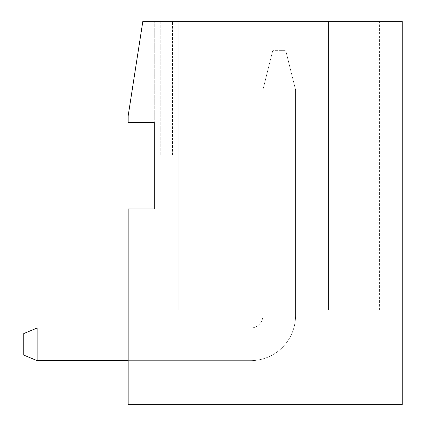 <?xml version="1.0" encoding="UTF-8"?>
<svg xmlns="http://www.w3.org/2000/svg" width="426" height="426" viewBox="0 0 426 426"><rect width="100%" height="100%" fill="white"/><g stroke="black" fill="none" stroke-linecap="round" stroke-linejoin="round"><path stroke-width="0.32" stroke-dasharray="2.13 1.6" d="M128.162 208.921L154.265 208.921L154.265 122.454L154.265 155.08L178.739 155.08L154.265 155.08L178.739 155.08L154.265 155.08L178.739 155.08L154.265 155.08L178.739 155.08L154.265 155.08L178.739 155.08L154.265 155.08L178.739 155.08L154.265 155.08L178.739 155.08L154.265 155.08L178.739 155.08L154.265 155.08L178.739 155.08L154.265 155.08L178.739 155.08L154.265 155.08L154.265 122.454L154.265 155.08L154.265 122.454L154.265 155.08L154.265 122.454L154.265 155.08L154.265 122.454L154.265 155.08L154.265 122.454L154.265 155.08L154.265 122.454L154.265 155.08L154.265 122.454L154.265 155.08L154.265 122.454L154.265 155.08L154.265 122.454L154.265 155.08L154.265 122.454L154.265 155.08L154.265 122.454L128.162 122.454L128.162 115.925L142.848 21.3L402.25 21.3L402.25 404.7L128.162 404.7L128.162 208.921M172.445 21.3L379.577 21.3L154.265 21.3L379.577 21.3L154.265 21.3L379.577 21.3L154.265 21.3L379.577 21.3L154.265 21.3L379.577 21.3L154.265 21.3L379.577 21.3L154.265 21.3L379.577 21.3L154.265 21.3L379.577 21.3L154.265 21.3L379.577 21.3L154.265 21.3L356.897 21.3L154.265 21.3L172.445 21.3L172.445 155.08L178.739 155.08L172.445 155.08L172.445 21.3M328.553 21.3L379.577 21.3L328.553 21.3L328.553 310.075L379.577 310.075L328.553 310.075L328.553 21.3L328.553 310.075L178.739 310.075L379.577 310.075L328.553 310.075L328.553 21.3L328.553 310.075L178.739 310.075L379.577 310.075L328.553 310.075L328.553 21.3L328.553 310.075L178.739 310.075L379.577 310.075L328.553 310.075L328.553 21.3L328.553 310.075L178.739 310.075L379.577 310.075L328.553 310.075L328.553 21.3L328.553 310.075L178.739 310.075L379.577 310.075L328.553 310.075L328.553 21.3L328.553 310.075L178.739 310.075L379.577 310.075L328.553 310.075L328.553 21.3L328.553 310.075L178.739 310.075L379.577 310.075L328.553 310.075L328.553 21.3L328.553 310.075L178.739 310.075L379.577 310.075L328.553 310.075L328.553 21.3M356.897 21.3L379.577 21.3L356.897 21.3L356.897 310.075L356.897 21.3L356.897 310.075L178.739 310.075L379.577 310.075L356.897 310.075L356.897 21.3M128.162 360.652L250.525 360.652A45.028 45.028 0 0 0 295.553 315.618L295.553 89.822L285.766 50.667L295.553 89.822L295.553 315.618A45.028 45.028 0 0 1 250.525 360.652L37.126 360.652L23.75 355.103L23.75 333.569L37.126 328.02L250.525 328.02A12.402 12.402 0 0 0 262.922 315.618L262.922 89.822L272.715 50.667L262.922 89.822L262.922 315.618A12.402 12.402 0 0 1 250.525 328.02L37.126 328.02L23.75 333.569L23.75 355.103L37.126 360.652L23.75 355.103L23.75 333.569L37.126 328.02L250.525 328.02A12.402 12.402 0 0 0 262.922 315.618L262.922 89.822L272.715 50.667L262.922 89.822L262.922 315.618A12.402 12.402 0 0 1 250.525 328.02L37.126 328.02L23.75 333.569L23.75 355.103L37.126 360.652L250.525 360.652A45.028 45.028 0 0 0 295.553 315.618L295.553 89.822L285.766 50.667L295.553 89.822L295.553 315.618A45.028 45.028 0 0 1 250.525 360.652L128.162 360.652L250.525 360.652A45.028 45.028 0 0 0 295.553 315.618L295.553 89.822L285.766 50.667L295.553 89.822L295.553 315.618A45.028 45.028 0 0 1 250.525 360.652L37.126 360.652L23.75 355.103L23.75 333.569L37.126 328.02L250.525 328.02A12.402 12.402 0 0 0 262.922 315.618L262.922 89.822L272.715 50.667L262.922 89.822L262.922 315.618A12.402 12.402 0 0 1 250.525 328.02L37.126 328.02L23.75 333.569L23.75 355.103L37.126 360.652L23.75 355.103L23.75 333.569L37.126 328.02L250.525 328.02A12.402 12.402 0 0 0 262.922 315.618L262.922 89.822L272.715 50.667L262.922 89.822L262.922 315.618A12.402 12.402 0 0 1 250.525 328.02L37.126 328.02L23.75 333.569L23.75 355.103L37.126 360.652L250.525 360.652A45.028 45.028 0 0 0 295.553 315.618L295.553 89.822L285.766 50.667L295.553 89.822L295.553 315.618A45.028 45.028 0 0 1 250.525 360.652L128.162 360.652L250.525 360.652A45.028 45.028 0 0 0 295.553 315.618L295.553 89.822L285.766 50.667L295.553 89.822L295.553 315.618A45.028 45.028 0 0 1 250.525 360.652L37.126 360.652L23.75 355.103L23.75 333.569L37.126 328.02L250.525 328.02A12.402 12.402 0 0 0 262.922 315.618L262.922 89.822L272.715 50.667L262.922 89.822L262.922 315.618A12.402 12.402 0 0 1 250.525 328.02L37.126 328.02L23.75 333.569L23.75 355.103L37.126 360.652L23.75 355.103L23.75 333.569L37.126 328.02L250.525 328.02A12.402 12.402 0 0 0 262.922 315.618L262.922 89.822L272.715 50.667L262.922 89.822L262.922 315.618A12.402 12.402 0 0 1 250.525 328.02L37.126 328.02L23.75 333.569L23.75 355.103L37.126 360.652L250.525 360.652A45.028 45.028 0 0 0 295.553 315.618L295.553 89.822L285.766 50.667L295.553 89.822L295.553 315.618A45.028 45.028 0 0 1 250.525 360.652L128.162 360.652L250.525 360.652A45.028 45.028 0 0 0 295.553 315.618L295.553 89.822L285.766 50.667L295.553 89.822L295.553 315.618A45.028 45.028 0 0 1 250.525 360.652L37.126 360.652L23.75 355.103L23.75 333.569L37.126 328.02L250.525 328.02A12.402 12.402 0 0 0 262.922 315.618L262.922 89.822L272.715 50.667L262.922 89.822L262.922 315.618A12.402 12.402 0 0 1 250.525 328.02L37.126 328.02L23.75 333.569L23.75 355.103L37.126 360.652L23.75 355.103L23.75 333.569L37.126 328.02L250.525 328.02A12.402 12.402 0 0 0 262.922 315.618L262.922 89.822L272.715 50.667L262.922 89.822L262.922 315.618A12.402 12.402 0 0 1 250.525 328.02L37.126 328.02L23.75 333.569L23.75 355.103L37.126 360.652L250.525 360.652A45.028 45.028 0 0 0 295.553 315.618L295.553 89.822L285.766 50.667L295.553 89.822L295.553 315.618A45.028 45.028 0 0 1 250.525 360.652L128.162 360.652L250.525 360.652A45.028 45.028 0 0 0 295.553 315.618L295.553 89.822L285.766 50.667L272.715 50.667L285.766 50.667L272.715 50.667L285.766 50.667L272.715 50.667L285.766 50.667L272.715 50.667L285.766 50.667L272.715 50.667L285.766 50.667L272.715 50.667L285.766 50.667L272.715 50.667L285.766 50.667L272.715 50.667L285.766 50.667L272.715 50.667L285.766 50.667L272.715 50.667L285.766 50.667L272.715 50.667L285.766 50.667L295.553 89.822L295.553 315.618A45.028 45.028 0 0 1 250.525 360.652L37.126 360.652L23.75 355.103L23.75 333.569L37.126 328.02L23.75 333.569L23.75 355.103L37.126 360.652L23.75 355.103L23.75 333.569L23.75 355.103L37.126 360.652L37.126 328.02L37.126 360.652L37.126 328.02L37.126 360.652L37.126 328.02L37.126 360.652L37.126 328.02L37.126 360.652L37.126 328.02L37.126 360.652L37.126 328.02L37.126 360.652L37.126 328.02L37.126 360.652L37.126 328.02L37.126 360.652L37.126 328.02L37.126 360.652L37.126 328.02L37.126 360.652L250.525 360.652A45.028 45.028 0 0 0 295.553 315.618L295.553 89.822L295.553 315.618A45.028 45.028 0 0 1 250.525 360.652L128.162 360.652L250.525 360.652A45.028 45.028 0 0 0 295.553 315.618L295.553 310.075L295.553 315.618A45.028 45.028 0 0 1 250.525 360.652L128.162 360.652L250.525 360.652A45.028 45.028 0 0 0 295.553 315.618L295.553 310.075L295.553 315.618A45.028 45.028 0 0 1 250.525 360.652L128.162 360.652L250.525 360.652A45.028 45.028 0 0 0 295.553 315.618L295.553 310.075L295.553 315.618A45.028 45.028 0 0 1 250.525 360.652L128.162 360.652L250.525 360.652A45.028 45.028 0 0 0 295.553 315.618L295.553 310.075L295.553 315.618A45.028 45.028 0 0 1 250.525 360.652L128.162 360.652L250.525 360.652A45.028 45.028 0 0 0 295.553 315.618L295.553 310.075L295.553 315.618A45.028 45.028 0 0 1 250.525 360.652L128.162 360.652L250.525 360.652A45.028 45.028 0 0 0 295.553 315.618L295.553 310.075L295.553 315.618A45.028 45.028 0 0 1 250.525 360.652L128.162 360.652L250.525 360.652A45.028 45.028 0 0 0 295.553 315.618L295.553 310.075L295.553 315.618A45.028 45.028 0 0 1 250.525 360.652L128.162 360.652L250.525 360.652A45.028 45.028 0 0 0 295.553 315.618L295.553 310.075L295.553 315.618A45.028 45.028 0 0 1 250.525 360.652L128.162 360.652L250.525 360.652A45.028 45.028 0 0 0 295.553 315.618L295.553 310.075L295.553 315.618A45.028 45.028 0 0 1 250.525 360.652L128.162 360.652L250.525 360.652A45.028 45.028 0 0 0 295.553 315.618L295.553 310.075L295.553 315.618A45.028 45.028 0 0 1 250.525 360.652L128.162 360.652L250.525 360.652A45.028 45.028 0 0 0 295.553 315.618L295.553 310.075L295.553 315.618A45.028 45.028 0 0 1 250.525 360.652L128.162 360.652L128.162 328.02L250.525 328.02A12.402 12.402 0 0 0 262.922 315.618A12.402 12.402 0 0 1 250.525 328.02L128.162 328.02L250.525 328.02A12.402 12.402 0 0 0 262.922 315.618L262.922 310.075L295.553 310.075L262.922 310.075L295.553 310.075L262.922 310.075L295.553 310.075L262.922 310.075L295.553 310.075L262.922 310.075L295.553 310.075L262.922 310.075L295.553 310.075L262.922 310.075L295.553 310.075L262.922 310.075L295.553 310.075L262.922 310.075L295.553 310.075L262.922 310.075L295.553 310.075L262.922 310.075L295.553 310.075L262.922 310.075L262.922 315.618A12.402 12.402 0 0 1 250.525 328.02L128.162 328.02L250.525 328.02A12.402 12.402 0 0 0 262.922 315.618L262.922 310.075L262.922 315.618A12.402 12.402 0 0 1 250.525 328.02L128.162 328.02L250.525 328.02A12.402 12.402 0 0 0 262.922 315.618L262.922 310.075L262.922 315.618A12.402 12.402 0 0 1 250.525 328.02L128.162 328.02L250.525 328.02A12.402 12.402 0 0 0 262.922 315.618L262.922 310.075L262.922 315.618A12.402 12.402 0 0 1 250.525 328.02L128.162 328.02L250.525 328.02A12.402 12.402 0 0 0 262.922 315.618L262.922 310.075L262.922 315.618A12.402 12.402 0 0 1 250.525 328.02L128.162 328.02L250.525 328.02A12.402 12.402 0 0 0 262.922 315.618L262.922 310.075L262.922 315.618A12.402 12.402 0 0 1 250.525 328.02L128.162 328.02L250.525 328.02A12.402 12.402 0 0 0 262.922 315.618L262.922 310.075L262.922 315.618A12.402 12.402 0 0 1 250.525 328.02L128.162 328.02L250.525 328.02A12.402 12.402 0 0 0 262.922 315.618L262.922 310.075L262.922 315.618A12.402 12.402 0 0 1 250.525 328.02L128.162 328.02L250.525 328.02A12.402 12.402 0 0 0 262.922 315.618L262.922 310.075L262.922 315.618A12.402 12.402 0 0 1 250.525 328.02L128.162 328.02L250.525 328.02A12.402 12.402 0 0 0 262.922 315.618L262.922 310.075L262.922 315.618A12.402 12.402 0 0 1 250.525 328.02L128.162 328.02L250.525 328.02A12.402 12.402 0 0 0 262.922 315.618L262.922 310.075L262.922 315.618A12.402 12.402 0 0 1 250.525 328.02L37.126 328.02L250.525 328.02A12.402 12.402 0 0 0 262.922 315.618L262.922 89.822L295.553 89.822L262.922 89.822L295.553 89.822L262.922 89.822L295.553 89.822L262.922 89.822L295.553 89.822L262.922 89.822L295.553 89.822L262.922 89.822L295.553 89.822L262.922 89.822L295.553 89.822L262.922 89.822L295.553 89.822L262.922 89.822L295.553 89.822L262.922 89.822L295.553 89.822L262.922 89.822L295.553 89.822L262.922 89.822L262.922 315.618A12.402 12.402 0 0 1 250.525 328.02L37.126 328.02L37.126 360.652L250.525 360.652A45.028 45.028 0 0 0 295.553 315.618A45.028 45.028 0 0 1 250.525 360.652L128.162 360.652L128.162 328.02M160.794 21.3L160.794 155.08L160.794 21.3M154.265 21.3L154.265 122.454L154.265 21.3M178.739 21.3L178.739 310.075L178.739 21.3M37.126 328.02L23.75 333.569L37.126 328.02L250.525 328.02A12.402 12.402 0 0 0 262.922 315.618L262.922 89.822L272.715 50.667L262.922 89.822L272.715 50.667L262.922 89.822L262.922 315.618L262.922 89.822L272.715 50.667L262.922 89.822L262.922 315.618A12.402 12.402 0 0 1 250.525 328.02L37.126 328.02L23.75 333.569L23.75 355.103L37.126 360.652M285.766 50.667L295.553 89.822L285.766 50.667L295.553 89.822L295.553 315.618L295.553 89.822L285.766 50.667M379.577 310.075L379.577 21.3"/><path stroke-width="0.64" d="M128.162 208.921L154.265 208.921L154.265 122.454L128.162 122.454L128.162 115.925L142.848 21.3L402.25 21.3L402.25 404.7L128.162 404.7L128.162 208.921M128.162 328.02L37.126 328.02L37.126 360.652L128.162 360.652M37.126 360.652L23.75 355.103L23.75 333.569L37.126 328.02"/></g></svg>
